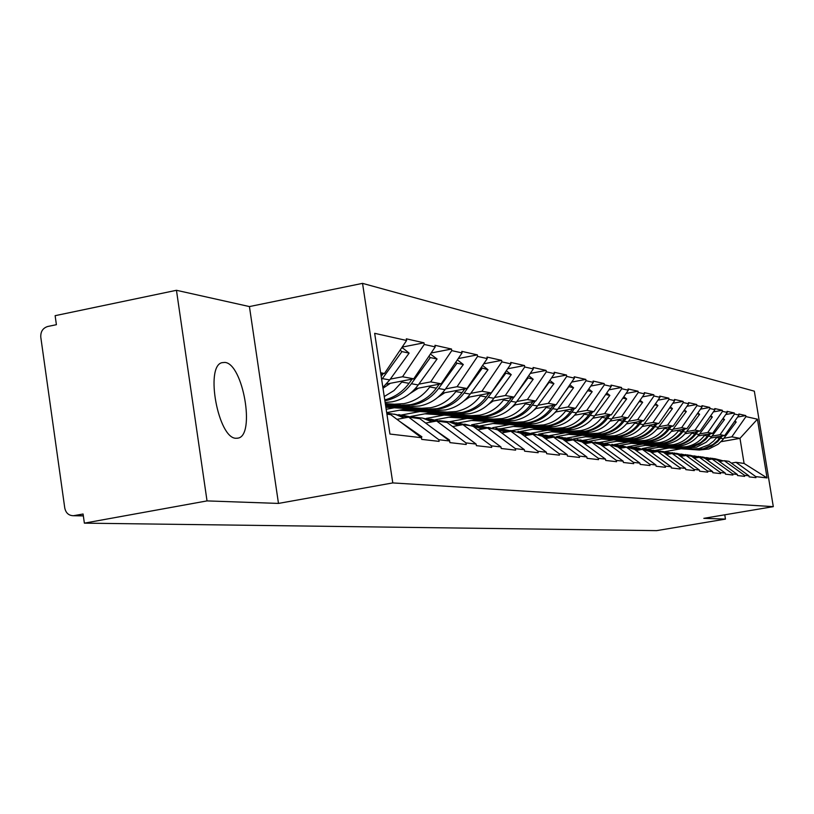 <?xml version="1.0" encoding="UTF-8"?>
<svg xmlns="http://www.w3.org/2000/svg" width="814" height="814" viewBox="0 0 814 814"><rect width="100%" height="100%" fill="white"/><g stroke="black" fill="none" stroke-linecap="round" stroke-linejoin="round"><path stroke-width="1.22" d="M224.929 362.423C243.091 363.716 255.555 435.541 238.044 438.115L236.04 438.268C218.284 438.736 204.792 366.402 221.947 362.678L224.929 362.423M176.455 290.293L207.031 500.905L278.48 503.418L249.43 306.573L176.455 290.293L55.128 315.679L56.4 324.694L47.68 326.506C42.816 328.083 40.517 331.644 40.792 337.21L64.764 508.017C65.873 513.064 68.783 515.628 73.484 515.72L83.089 514.01L84.371 523.148L656.654 530.636L725.457 519.098L724.765 514.814M249.43 306.573L362.545 283.364L754.344 391.178L773.3 506.644L392.786 482.916L362.545 283.364M380.85 374.155L384.473 373.463L406.593 340.486L374.664 333.323L389.937 434.045L421.438 437.708L421.693 439.387L439.102 441.381L438.858 439.733L408.679 417.155L396.957 419.352M406.593 340.486L406.339 338.817L423.992 342.816L402.157 347.1M390.303 379.11L402.523 376.76L424.247 344.454L423.992 342.816M424.247 344.454L435.215 346.906L434.971 345.299L451.516 349.033L431.115 353.011M418.813 384.157L430.667 381.888L451.76 350.62L451.516 349.033M451.76 350.62L462.047 352.93L461.803 351.363L477.34 354.873L458.241 358.567M445.573 388.899L457.081 386.711L477.584 356.41L477.34 354.873M477.584 356.41L487.25 358.587L487.016 357.061L501.628 360.368L483.709 363.807M470.736 393.355L481.919 391.239L501.862 361.864L501.628 360.368M501.862 361.864L510.968 363.899L510.734 362.423L524.511 365.547L507.661 368.762M494.444 397.558L505.321 395.512L524.735 366.992L524.511 365.547M524.735 366.992L533.323 368.915L533.099 367.48L546.092 370.421L530.24 373.433M516.819 401.516L527.411 399.542L546.316 371.835L546.092 370.421M546.316 371.835L554.436 373.657L554.212 372.263L566.503 375.04L551.556 377.859M537.973 405.27L548.29 403.357L566.717 376.414L566.503 375.04M566.717 376.414L574.399 378.134L574.185 376.78L585.826 379.405L571.713 382.061M558.007 408.821L568.06 406.959L586.039 380.738L585.826 379.405M586.039 380.738L593.314 382.377L593.101 381.054L604.141 383.547L590.791 386.05M577.004 412.189L586.802 410.378L604.344 384.849L604.141 383.547M604.344 384.849L611.253 386.396L611.049 385.114L621.53 387.484L608.892 389.835M595.034 415.384L604.599 413.634L621.733 388.746L621.53 387.484M621.733 388.746L628.296 390.221L628.093 388.97L638.064 391.219L626.078 393.437M612.179 418.427L621.52 416.717L638.257 392.46L638.064 391.219M638.257 392.46L644.505 393.854L644.312 392.633L653.795 394.78L642.419 396.876M628.5 421.316L637.627 419.658L653.988 395.991L653.795 394.78M653.988 395.991L659.94 397.324L659.747 396.123L668.793 398.168L657.977 400.162M644.057 424.074L652.97 422.456L668.986 399.348L668.793 398.168M668.986 399.348L674.653 400.62L674.47 399.45L683.099 401.404L672.802 403.286M658.902 426.709L667.622 425.132L683.282 402.554L683.099 401.404M683.282 402.554L688.695 403.775L688.512 402.635L696.764 404.497L686.955 406.288M673.076 429.222L681.613 427.686L696.947 405.616L696.764 404.497M696.947 405.616L702.116 406.786L701.943 405.667L709.828 407.448L700.478 409.147M686.629 431.624L694.983 430.128L710.001 408.547L709.828 407.448M710.001 408.547L714.957 409.656L714.773 408.567L722.323 410.276L713.4 411.894M699.602 433.923L707.783 432.458L722.496 411.355L722.323 410.276M722.496 411.355L727.238 412.413L727.065 411.345L734.299 412.983L725.773 414.519M712.036 436.121L720.044 434.696L734.472 414.041L734.299 412.983M734.472 414.041L739.02 415.059L738.847 414.011L745.777 415.578L737.626 417.043M723.951 438.237L731.806 436.843L745.95 416.615L745.777 415.578M745.95 416.615L757.417 419.19L767.053 477.93L755.779 476.617L735.958 462.311L731.369 463.115M438.858 439.733L449.674 440.995L449.918 442.623L466.229 444.495L465.984 442.897L476.129 444.078L476.373 445.655L491.687 447.405L491.453 445.858L500.976 446.967L501.221 448.494L515.618 450.142L515.384 448.646L524.358 449.684L524.592 451.17L538.156 452.726L537.932 451.271L546.398 452.248L546.621 453.693L559.422 455.158L559.198 453.744L567.195 454.67L567.419 456.074L579.527 457.458L579.303 456.084L586.874 456.959L587.087 458.323L598.544 459.635L598.331 458.302L605.504 459.137L605.718 460.459L616.585 461.701L616.371 460.398L623.178 461.192L623.382 462.484L633.699 463.665L633.496 462.393L639.957 463.146L640.16 464.407L649.969 465.527L649.776 464.285L655.921 464.998L656.115 466.229L665.455 467.297L665.262 466.086L671.123 466.768L671.316 467.969L680.209 468.986L680.026 467.806L685.602 468.457L685.795 469.627L694.291 470.604L694.098 469.444L699.43 470.065L699.623 471.214L707.732 472.14L707.549 471.011L712.647 471.601L712.82 472.72L720.583 473.606L720.4 472.507L725.274 473.076L725.457 474.165L732.875 475.02L732.702 473.931L737.372 474.481L737.545 475.549L744.657 476.363L744.484 475.305L748.951 475.824L749.124 476.882L755.952 477.655L755.779 476.617M386.335 384.066L413.746 378.805L402.523 376.76M408.679 417.155L419.841 418.691L449.674 440.995M413.746 378.805L435.215 346.906M415.12 388.787L441.188 383.811L430.667 381.888M465.984 442.897L436.66 421.011L425.681 423.056M436.66 421.011L447.13 422.456L476.129 444.078M441.188 383.811L462.047 352.93M442.114 393.223L466.971 388.512L457.081 386.711M491.453 445.858L462.922 424.643L452.615 426.546M462.922 424.643L472.761 425.997L500.976 446.967M466.971 388.512L487.25 358.587M386.182 409.31L394.271 407.783M386.691 412.627L407.763 408.659M467.501 397.415L491.229 392.938L481.919 391.239M515.384 448.646L487.617 428.042L477.92 429.833M487.617 428.042L496.886 429.324L524.358 449.684M491.229 392.938L510.968 363.899M401.495 414.998L419.932 411.538M410.795 416.463L432.672 412.372M491.412 401.363L514.102 397.12L505.321 395.512M537.932 451.271L510.887 431.257L501.75 432.936M510.887 431.257L519.627 432.458L546.398 452.248M514.102 397.12L533.323 368.915M426.241 418.427L444.169 415.079M435.48 419.729L456.206 415.873M513.97 405.107L535.714 401.058L527.411 399.542M559.198 453.744L532.844 434.289L524.216 435.856M532.844 434.289L541.096 435.429L567.195 454.67M535.714 401.058L554.436 373.657M449.511 421.703L467.083 418.437M458.374 422.914L478.479 419.179M535.297 408.659L556.145 404.792L548.29 403.357M579.303 456.084L553.601 437.149L545.441 438.634M553.601 437.149L561.406 438.227L586.874 456.959M556.145 404.792L574.399 378.134M471.621 424.786L488.797 421.611M479.894 425.956L499.603 422.324M555.474 412.016L575.498 408.323L568.06 406.959M598.331 458.302L573.249 439.865L565.526 441.259M573.249 439.865L580.647 440.883L605.504 459.137M575.498 408.323L593.314 382.377M492.745 427.686L509.391 424.623M500.681 428.785L519.658 425.305M574.603 415.211L593.864 411.67L586.802 410.378M616.371 460.398L591.88 442.429L584.554 443.752M591.88 442.429L598.901 443.406L623.178 461.192M593.864 411.67L611.253 386.396M512.281 430.545L528.958 427.482M520.227 431.512L538.715 428.133M592.765 418.243L611.314 414.855L604.599 413.634M633.496 462.393L609.564 444.871L602.614 446.123M609.564 444.871L616.239 445.797L639.957 463.146M611.314 414.855L628.296 390.221M531.104 433.211L547.578 430.209M538.603 434.147L556.857 430.83M610.032 421.143L627.909 417.887L621.52 416.717M649.776 464.285L626.383 447.191L619.769 448.372M626.383 447.191L632.732 448.066L655.921 464.998M627.909 417.887L644.505 393.854M549.603 435.653L565.292 432.804M556.572 436.579L574.155 433.394M626.465 423.901L643.711 420.767L637.627 419.658M665.262 466.086L642.388 449.399L636.09 450.518M642.388 449.399L648.443 450.234L671.123 466.768M643.711 420.767L659.94 397.324M566.982 438.024L582.193 435.276M573.382 438.96L590.649 435.836M642.124 426.526L658.78 423.514L652.97 422.456M680.026 467.806L657.641 451.505L651.638 452.574M657.641 451.505L663.41 452.299L685.602 468.457M658.78 423.514L674.653 400.62M583.2 440.364L598.331 437.627M589 441.31L606.399 438.176M657.051 429.049L673.168 426.139L667.622 425.132M694.098 469.444L672.191 453.52L666.473 454.527M672.191 453.52L677.706 454.273L699.43 470.065M673.168 426.139L688.695 403.775M599.135 442.511L613.736 439.886M604.873 443.376L621.458 440.405M671.316 431.451L686.914 428.652L681.613 427.686M707.549 471.011L686.09 455.433L680.626 456.4M686.09 455.433L691.361 456.166L712.647 471.601M686.914 428.652L702.116 406.786M614.183 444.607L628.479 442.043M619.871 445.4L635.866 442.541M684.95 433.75L700.06 431.054L694.983 430.128M720.4 472.507L699.379 457.264L694.149 458.19M699.379 457.264L704.415 457.967L725.274 473.076M700.06 431.054L714.957 409.656M628.469 446.632L642.602 444.108M633.984 447.385L649.674 444.586M698.005 435.958L712.647 433.343L707.783 432.458M732.702 473.931L712.097 459.025L707.091 459.9M712.097 459.025L716.92 459.686L737.372 474.481M712.647 433.343L727.238 412.413M642.338 448.534L656.125 446.082M647.547 449.277L662.911 446.54M710.5 438.074L724.704 435.551L720.044 434.696M744.484 475.305L724.277 460.704L719.484 461.538M724.277 460.704L728.906 461.345L748.951 475.824M724.704 435.551L739.02 415.059M655.585 450.376L669.098 447.985M664.814 451.658L681.023 448.789M721.031 441.697L739.987 438.339L731.806 436.843M735.958 462.311L744.088 463.441L739.987 438.339L757.417 419.19M767.053 477.93L744.088 463.441M207.031 500.905L84.371 523.148M278.48 503.418L392.786 482.916M773.3 506.644L703.825 518.335L725.457 519.098M384.473 373.463L380.647 372.761M386.925 414.153L390.73 414.672L421.438 437.708M658.75 447.283L699.307 450.02L666.981 447.507L695.41 449.43L703.408 448.758L713.064 444.454L717.673 440.466L721.102 436.192M661.131 446.855L692.358 448.972L698.911 448.595L708.811 444.81L713.654 441.056L717.256 436.874M699.307 450.02L708.841 448.982L718.202 444.2L722.588 439.987L736.182 422.008L734.421 421.642M696.296 449.572L704.415 448.911L711.467 446.214L717.592 441.717L722.384 435.958M721.794 461.141L712.535 458.313M714.499 458.618L723.31 460.877M734.869 420.991L736.182 422.008M706.471 457.58L715.374 459.472M721.255 461.233L710.551 458.068M645.339 445.35L686.904 448.158L653.866 445.584L682.844 447.537L690.994 446.855L700.844 442.46L705.545 438.38L709.055 433.984M647.812 444.912L679.659 447.059L686.344 446.683C693.742 445.258 699.796 441.514 704.497 435.439L705.056 434.696M686.904 448.158L696.631 447.1L706.176 442.216L710.642 437.912L724.501 419.546L722.557 419.139M683.77 447.69L692.053 447.018L699.236 444.261L705.484 439.672L710.398 433.75M709.676 459.452L700.315 456.613M702.36 456.929L711.233 459.177M723.056 418.427L724.501 419.546M693.986 455.85L703.133 457.783M705.952 459.076L707.346 459.859M709.116 459.544L698.239 456.359M631.349 443.345L673.982 446.225L640.18 443.579L669.739 445.573L676.515 445.187C684.035 443.732 690.17 439.926 694.953 433.75L696.499 431.685M633.933 442.887L666.412 445.075L673.229 444.678C680.779 443.223 686.955 439.397 691.758 433.19L692.317 432.438M673.982 446.225L680.86 445.848C688.329 444.413 694.434 440.628 699.175 434.503L712.331 416.982L710.174 416.534M670.705 445.726L677.614 445.35C685.123 443.905 691.259 440.109 696.021 433.943L697.903 431.44M697.028 457.682L687.565 454.833M689.702 455.168L698.646 457.397M710.724 415.74L712.331 416.982M680.962 454.049L690.353 456.023M692.409 456.929L694.607 458.109M696.438 457.783L685.408 454.568M616.737 441.249L660.49 444.19L625.905 441.493L656.053 443.518L662.972 443.121C670.634 441.636 676.902 437.739 681.786 431.43L683.394 429.283M619.434 440.771L652.431 442.989L659.533 442.592C667.236 441.107 673.544 437.189 678.438 430.84L679.018 430.067M660.49 444.19L667.511 443.813C675.121 442.338 681.349 438.471 686.192 432.203L699.613 414.306L697.232 413.807M657.061 443.681L664.122 443.294C671.774 441.819 678.031 437.932 682.905 431.624L684.859 429.019M683.811 455.84L674.257 452.981M676.485 453.337L685.49 455.545M697.842 412.932L699.613 414.306M667.358 452.167L677.004 454.181M678.357 454.751L681.298 456.278M683.211 455.942L671.998 452.706M601.465 439.061L646.387 442.073L610.978 439.306L641.747 441.371L648.809 440.954C656.644 439.438 663.044 435.459 668.019 428.998L669.688 426.77M604.283 438.553L638.125 440.822L645.217 440.415C653.082 438.888 659.523 434.88 664.529 428.388L665.119 427.594M646.387 442.073L653.561 441.687C661.324 440.181 667.684 436.223 672.629 429.812L686.334 411.508L683.709 410.958M642.816 441.544L650.02 441.137C657.834 439.631 664.224 435.653 669.189 429.212L671.224 426.495M670.003 453.907L660.347 451.037M662.677 451.414L671.733 453.602M684.381 409.991L686.334 411.508M653.123 450.193L663.054 452.258M663.705 452.523L667.378 454.365M669.373 454.019L657.987 450.763M585.48 436.772L631.654 439.865L595.38 437.016L626.79 439.122L634.004 438.695C641.992 437.149 648.534 433.068 653.622 426.465L655.351 424.135M588.43 436.233L622.995 438.553L630.24 438.125C638.278 436.569 644.851 432.458 649.959 425.814L650.569 425M631.654 439.865L638.97 439.458C646.906 437.912 653.398 433.872 658.445 427.309L672.445 408.587L669.556 407.977M627.909 439.306L635.266 438.888C643.243 437.342 649.765 433.272 654.843 426.678L656.959 423.85M655.545 451.882L645.797 449.013M648.239 449.399L657.336 451.567M670.298 406.908L672.445 408.587M638.237 448.127L652.808 452.36M654.883 451.994L643.325 448.718M568.742 434.371L616.218 437.545L579.039 434.625L611.131 436.762L618.498 436.335C626.658 434.747 633.343 430.565 638.542 423.799L640.343 421.377M571.825 433.811L607.152 436.172L614.55 435.734C622.761 434.127 629.476 429.924 634.706 423.127L635.327 422.293M616.218 437.545L623.697 437.128C631.806 435.551 638.441 431.4 643.599 424.694L657.905 405.525L654.731 404.853M612.301 436.955L619.81 436.538C627.97 434.951 634.635 430.779 639.824 424.033L642.022 421.072M640.394 449.755L630.555 446.886M633.109 447.303L642.246 449.43M655.535 403.673L657.905 405.525M622.629 445.97L637.545 450.264M639.712 449.877L627.96 446.581M551.19 431.858L600.05 435.114L561.914 432.112L594.708 434.3L602.238 433.852C610.581 432.224 617.409 427.94 622.73 421.011L624.613 418.488M554.426 431.267L590.537 433.669L598.107 433.221C606.491 431.583 613.359 427.279 618.711 420.309L619.342 419.444M600.05 435.114L607.692 434.686C615.974 433.068 622.761 428.825 628.032 421.947L642.653 402.309L639.173 401.577M595.94 434.503L603.622 434.066C611.955 432.438 618.772 428.164 624.073 421.255L626.373 418.162M624.501 447.527L614.58 444.668M617.256 445.095L626.475 447.212M640.069 400.284L642.653 402.309M606.267 443.701L621.53 448.056M623.789 447.659L611.863 444.342M532.763 429.222L583.089 432.57L543.945 429.487L577.472 431.715L585.174 431.257C593.711 429.578 600.691 425.183 606.135 418.091L608.089 415.445M536.161 428.602L573.087 431.054L580.83 430.586C589.417 428.907 596.438 424.491 601.912 417.338L602.564 416.453M583.089 432.57L590.903 432.122C599.369 430.464 606.308 426.109 611.701 419.068L626.658 398.941L622.842 398.138M578.774 431.919L586.629 431.471C595.146 429.802 602.116 425.427 607.549 418.335L609.94 415.109M607.814 445.187L597.812 442.328M600.63 442.785L610.103 444.953M623.819 396.713L626.658 398.941M589.071 441.32L604.71 445.746M607.081 445.319L594.953 441.992M513.39 426.455L565.282 429.894L525.071 426.719L559.371 428.988L567.246 428.52C575.976 426.801 583.129 422.293 588.695 415.008L590.74 412.25M516.961 425.793L554.761 428.296L562.678 427.818C571.459 426.088 578.652 421.56 584.249 414.224L584.92 413.319M565.282 429.894L573.26 429.436C581.929 427.726 589.021 423.27 594.546 416.046L609.859 395.401L605.667 394.515M560.744 429.212L568.772 428.754C577.492 427.035 584.625 422.537 590.181 415.272L592.684 411.894M590.272 442.724L580.199 439.875M583.15 440.354L592.897 442.572M606.745 392.959L609.859 395.401M571.001 438.827L587.026 443.304M589.499 442.857L577.187 439.529M493.009 423.545L546.54 427.075L505.219 423.809L540.323 426.129L548.382 425.641C557.325 423.87 564.641 419.251 570.339 411.772L572.476 408.882M496.764 422.842L535.459 425.396L543.579 424.908C552.564 423.127 559.93 418.477 565.659 410.948L566.351 410.012M554.548 413.024L555.911 411.935M546.54 427.075L554.721 426.607C563.583 424.857 570.848 420.268 576.505 412.861L592.185 391.676L587.616 390.679M541.768 426.363L549.989 425.885C558.913 424.125 566.218 419.505 571.906 412.047L574.531 408.506M571.804 440.12L561.66 437.291M564.774 437.8L574.816 440.079M588.766 389L592.185 391.676M586.324 392.552L587.677 390.73M551.973 436.192L568.406 440.74M571.001 440.272L558.485 436.925M471.53 420.472L526.821 424.114L484.31 420.746L520.248 423.117L528.51 422.608C537.667 420.787 545.166 416.046 551.007 408.363L553.245 405.331M475.488 419.739L515.13 422.344L523.443 421.835C532.651 420.004 540.191 415.221 546.072 407.488L546.784 406.522M533.689 410.358L536.09 408.506M526.821 424.114L535.185 423.626C544.271 421.825 551.709 417.114 557.498 409.503L573.565 387.749L568.61 386.589M521.784 423.361L530.209 422.873C539.346 421.052 546.825 416.31 552.655 408.648L555.402 404.924M552.33 437.383L542.124 434.574M545.411 435.114L555.759 437.454M569.82 384.808L573.565 387.749M564.377 392.775L568.813 386.752M531.908 433.424L548.778 438.024M551.485 437.535L538.787 434.188M448.86 417.236L506.013 420.991L462.26 417.521L499.084 419.932L507.539 419.413C516.931 417.541 524.613 412.657 530.596 404.762L532.946 401.577M453.042 416.463L493.681 419.118L502.187 418.599C511.63 416.707 519.363 411.792 525.386 403.846L526.129 402.849M511.68 407.468L515.16 404.884M506.013 420.991L514.59 420.492C523.901 418.63 531.522 413.797 537.464 405.972L553.927 383.618L548.544 382.275M500.712 420.197L509.34 419.688C518.701 417.816 526.373 412.942 532.346 405.067L535.236 401.149M531.766 434.483L521.52 431.705M524.979 432.275L535.673 434.676M549.826 380.392L553.927 383.618M541.035 393.264L548.911 382.56M510.734 430.494L528.042 435.164M530.891 434.645L517.999 431.298M424.898 413.827L484.055 417.694L438.97 414.112L476.719 416.575L485.398 416.035C495.014 414.102 502.899 409.076 509.045 400.956L511.507 397.608M429.324 412.993L471.001 415.72L479.731 415.171C489.418 413.227 497.354 408.17 503.53 399.989L504.293 398.952M488.431 404.365L493.05 401.058M484.055 417.694L492.846 417.175C502.391 415.262 510.205 410.287 516.29 402.238L533.19 379.253L527.34 377.696M478.439 416.849L487.291 416.32C496.886 414.397 504.751 409.381 510.887 401.282L513.919 397.151M510.022 431.42L499.755 428.673M503.408 429.273L514.448 431.746M528.693 375.702L533.19 379.253M516.178 394.078L527.889 378.134M488.339 427.411L506.125 432.132M509.116 431.583L496.021 428.245M399.542 410.215L460.826 414.204L414.326 410.5L453.052 413.024L461.955 412.464C471.835 410.47 479.924 405.291 486.223 396.937L488.817 393.396M404.222 409.33L446.998 412.108L455.962 411.548C465.903 409.544 474.043 404.324 480.392 395.909L481.176 394.841M463.827 401.017L469.637 397.008M460.826 414.204L469.841 413.665C479.629 411.691 487.657 406.573 493.905 398.29L511.243 374.623L504.884 372.853M454.884 413.309L463.96 412.769C473.809 410.785 481.888 405.616 488.176 397.283L505.636 373.443M486.996 428.164L476.709 425.457M480.586 426.109L492.002 428.652M506.328 370.736L511.243 374.623M464.621 424.135L482.906 428.917M486.05 428.337L472.761 425.02M385.877 407.244L436.223 410.51L388.227 406.674L427.971 409.249L437.118 408.669C447.252 406.613 455.565 401.282 462.037 392.674L464.763 388.929M385.683 405.962L421.55 408.292L430.748 407.702C440.954 405.626 449.318 400.254 455.85 391.575L456.654 390.466M437.728 397.425L444.81 392.714M436.223 410.51L445.482 409.951C455.525 407.916 463.766 402.635 470.187 394.108L487.993 369.729L481.074 367.704M429.924 409.564L439.245 408.994C449.359 406.949 457.651 401.628 464.112 393.03L482.041 368.477M462.566 424.704L452.299 422.059M456.41 422.751L468.223 425.366M497.089 444.078L499.593 445.93M482.6 365.445L487.993 369.729M439.458 420.665L448.911 421.784L458.272 425.498M461.579 424.888L448.097 421.601M385.419 404.222L401.343 405.25L410.734 404.65C421.153 402.523 429.69 397.018 436.355 388.136L439.234 384.188M385.327 403.632L394.525 404.222L403.978 403.622C414.468 401.475 423.066 395.93 429.772 386.976L430.606 385.826M410.022 393.549L418.427 388.146M385.531 404.996L410.317 406.603L419.627 406.003C429.945 403.907 438.41 398.453 445.004 389.662L463.319 364.53L456.99 363.197L455.769 362.23M385.439 404.426L403.632 405.596L412.993 404.996C423.392 402.879 431.908 397.385 438.553 388.522L456.99 363.197M436.599 421.031L426.363 418.447M430.738 419.19L442.979 421.886M467.083 437.332L474.704 443.009M463.319 364.53L457.376 359.849M412.708 416.982L422.547 418.111L432.092 421.866M435.561 421.225L421.906 417.958M382.997 388.258L390.364 383.292M385.154 402.492L392.134 401.811C402.747 399.643 411.457 394.017 418.243 384.941L437.077 359.005L430.341 357.58L428.836 356.39M384.89 400.773L385.083 400.732C395.777 398.545 404.538 392.877 411.375 383.73L430.341 357.58M409.259 417.236L398.789 414.611M403.429 415.394L416.147 418.182M434.808 429.884L449.532 440.048L448.199 439.896M449.165 440.618L449.532 440.048M437.077 359.005L430.403 354.059M386.762 413.095L395.746 414.529L404.212 417.989M384.249 396.54L394.007 390.557L402.879 380.891M384.757 399.918C394.607 397.374 402.696 391.839 409.025 383.323L412.067 379.121M407.865 417.307L394.037 414.092M386.894 413.98L387.556 414.234M400.01 421.642L421.896 436.803L419.922 436.569M421.367 437.657L421.896 436.803M382.875 387.454L389.723 379.914L409.116 353.113L402.92 348.158L401.628 347.883M400.112 350.142L401.933 351.597L409.116 353.113M381.674 379.589L401.933 351.597M381.196 376.383L383.119 373.718M74.278 515.618L83.333 515.791M695.268 449.42L692.215 448.962M723.534 438.797L720.634 438.288M719.647 438.115L716.717 437.596M682.702 447.527L679.517 447.049M711.609 436.691L708.587 436.162M707.559 435.978L704.497 435.439M669.586 445.563L666.269 445.065M699.175 434.503L696.021 433.943M694.953 433.75L691.758 433.19M655.901 443.508L652.431 442.989M686.192 432.203L682.905 431.624M681.786 431.43L678.438 430.84M641.595 441.361L637.973 440.812M672.629 429.812L669.189 429.212M668.019 428.998L664.529 428.388M626.638 439.112L622.832 438.543M658.445 427.309L654.843 426.678M653.622 426.465L649.959 425.814M610.968 436.752L606.99 436.162M643.599 424.694L639.824 424.033M638.542 423.799L634.706 423.127M594.546 434.289L590.364 433.659M628.032 421.947L624.073 421.255M622.73 421.011L618.711 420.309M577.309 431.705L572.924 431.044M611.701 419.068L607.549 418.335M606.135 418.091L601.912 417.338M559.198 428.978L554.588 428.286M594.546 416.046L590.181 415.272M588.695 415.008L584.249 414.224M540.14 426.119L535.286 425.386M576.505 412.861L571.906 412.047M570.339 411.772L565.659 410.948M520.075 423.107L514.957 422.334M557.498 409.503L552.655 408.648M551.007 408.363L546.072 407.488M498.901 419.922L493.498 419.108M537.464 405.972L532.346 405.067M530.596 404.762L525.386 403.846M476.526 416.565L470.818 415.7M516.29 402.238L510.887 401.282M509.045 400.956L503.53 399.989M452.859 413.003L446.805 412.098M493.905 398.29L488.176 397.283M486.223 396.937L480.392 395.909M427.777 409.239L421.357 408.272M470.187 394.108L464.112 393.03M462.037 392.674L455.85 391.575M401.139 405.24L394.312 404.212M410.114 406.583L403.429 405.586M445.004 389.662L438.553 388.522M436.355 388.136L429.772 386.976M418.243 384.941L411.375 383.73M409.025 383.323L402.014 382.081M389.723 379.914L382.397 378.622M238.044 438.115L237.373 438.247M83.354 515.913L73.484 515.72M695.41 449.43L692.358 448.972M699.44 450.03L696.428 449.582M682.844 447.537L679.659 447.059M687.047 448.168L683.913 447.7M669.739 445.573L666.412 445.075M674.124 446.235L670.848 445.736M656.053 443.518L652.584 442.989M660.632 444.2L657.213 443.691M641.747 441.371L638.125 440.822M646.54 442.083L642.968 441.554M626.79 439.122L622.995 438.553M631.806 439.875L628.062 439.316M611.131 436.762L607.152 436.172M616.381 437.556L612.464 436.965M594.708 434.3L590.537 433.669M600.213 435.124L596.102 434.513M577.472 431.715L573.087 431.054M583.262 432.58L578.947 431.929M559.371 428.988L554.761 428.296M565.445 429.904L560.907 429.222M540.323 426.129L535.459 425.396M546.713 427.085L541.941 426.373M520.248 423.117L515.13 422.344M526.994 424.125L521.967 423.372M499.084 419.932L493.681 419.118M506.196 421.001L500.895 420.207M476.719 416.575L471.001 415.72M484.238 417.704L478.632 416.86M453.052 413.024L446.998 412.108M461.019 414.214L455.077 413.319M427.971 409.249L421.55 408.292M436.416 410.521L430.118 409.574M401.343 405.25L394.525 404.222M410.317 406.603L403.632 405.596"/></g></svg>

